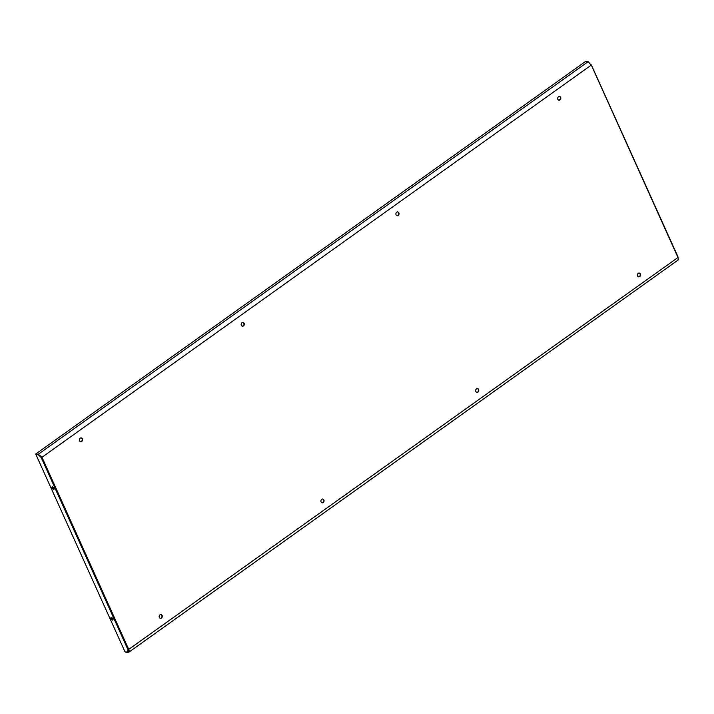 <?xml version="1.0" encoding="UTF-8"?>
<svg xmlns="http://www.w3.org/2000/svg" width="714" height="714" viewBox="0 0 714 714"><rect width="100%" height="100%" fill="white"/><g stroke="black" fill="none" stroke-linecap="round" stroke-linejoin="round"><path stroke-width="1.07" d="M241.332 325.334A1.955 1.589 -83 0 1 244.143 323.326A1.955 1.589 -83 0 1 241.332 325.334M242.332 326.236A1.955 1.589 97 0 0 242.805 322.38M80.566 441.734A1.955 1.589 97 0 0 81.039 437.878M322.549 498.997A1.955 1.589 -83 0 1 322.076 502.852M160.784 614.495A1.955 1.589 -83 0 1 160.311 618.351M397.537 211.906A1.955 1.589 -83 0 1 397.064 215.762M638.575 276.88A1.955 1.589 97 0 0 639.048 273.025M559.303 96.408A1.955 1.589 -83 0 1 558.83 100.263M476.809 392.379A1.955 1.589 97 0 0 477.282 388.523M79.566 440.833A1.955 1.589 -83 0 1 82.378 438.815A1.955 1.589 -83 0 1 79.566 440.833M323.888 499.943A1.955 1.589 97 0 0 321.077 501.951A1.955 1.589 97 0 0 323.888 499.943M162.123 615.432A1.955 1.589 97 0 0 159.311 617.44A1.955 1.589 97 0 0 162.123 615.432M398.876 212.852A1.955 1.589 97 0 0 396.065 214.86A1.955 1.589 97 0 0 398.876 212.852M475.81 391.468A1.955 1.589 -83 0 1 478.621 389.46A1.955 1.589 -83 0 1 475.81 391.468M637.575 275.979A1.955 1.589 -83 0 1 640.387 273.971A1.955 1.589 -83 0 1 637.575 275.979M560.642 97.354A1.955 1.589 97 0 0 557.83 99.362A1.955 1.589 97 0 0 560.642 97.354M35.977 454.541L38.44 454.872L41.216 457.54L41.983 457.281L39.431 455.121M128.413 649.794L127.503 652.123L125.004 651.82L35.941 454.568L38.404 454.836L38.181 454.336L35.7 454.033L35.923 454.532M113.026 619.752A1.562 0.732 54.5 0 1 111.491 618.297A1.562 0.732 54.5 0 1 111.33 617.369M52.39 486.832A1.562 0.732 -125.5 0 0 52.55 487.76A1.562 0.732 -125.5 0 0 54.085 489.206M52.131 488.064A1.562 0.732 54.5 0 1 52.122 486.894A1.562 0.732 54.5 0 1 53.925 488.278A1.562 0.732 54.5 0 1 53.934 489.438A1.562 0.732 54.5 0 1 52.131 488.064M112.866 618.824A1.562 0.732 -125.5 0 0 111.063 617.44A1.562 0.732 -125.5 0 0 111.072 618.601A1.562 0.732 -125.5 0 0 112.874 619.984A1.562 0.732 -125.5 0 0 112.866 618.824M127.503 652.123L128.056 649.856L677.97 257.513C678.818 259.218 678.728 260.039 677.72 259.967M35.7 454.033L585.703 61.35L588.175 61.645L591.138 65.206L41.983 457.281L38.404 454.836M128.056 649.856L41.216 457.54L41.644 457.246M678.3 259.896L128.511 652.435L127.717 652.65L127.494 652.15L128.172 651.953M128.582 651.373L127.494 652.15L125.021 651.846L127.717 652.65C129.011 652.525 129.377 651.507 128.815 649.588L41.983 457.281L38.181 454.336L588.175 61.645M127.494 652.15L128.475 649.553M677.97 257.504L591.219 64.858L590.799 65.153M591.138 65.206L590.853 64.501M678.059 257.174L591.308 65.045M80.843 441.698L81.833 440.993M242.608 326.2L243.599 325.495M397.341 215.726L398.332 215.021M559.107 100.228L560.097 99.523M591.335 64.92L678.166 257.227M80.646 441.725L81.958 440.788M242.412 326.236L243.724 325.289M397.145 215.753L398.457 214.816M558.91 100.263L560.222 99.317"/></g></svg>
